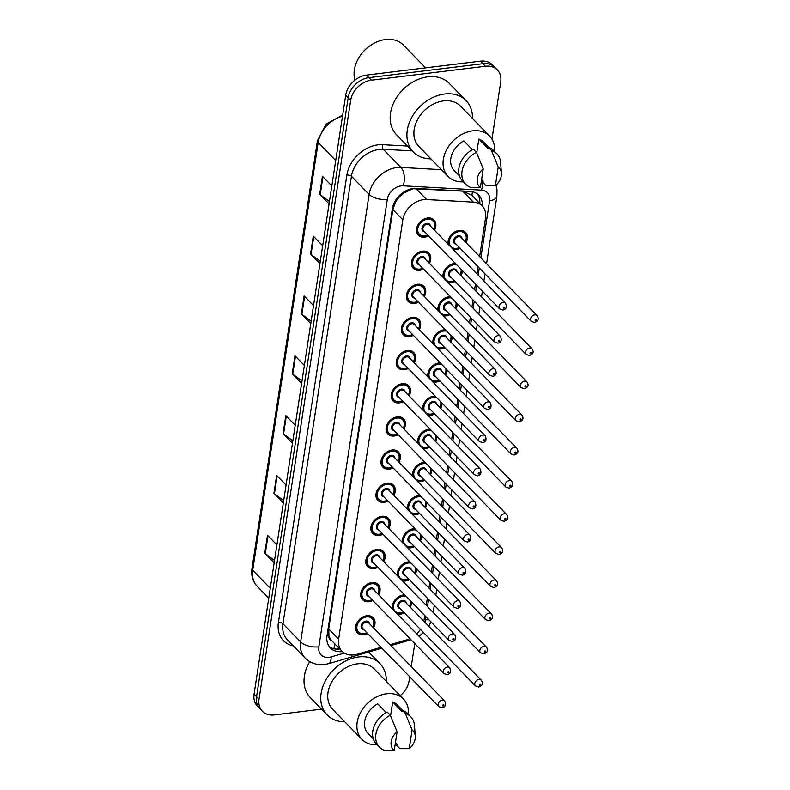 <?xml version="1.0" encoding="UTF-8"?>
<svg xmlns="http://www.w3.org/2000/svg" width="790" height="790" viewBox="0 0 790 790"><rect width="100%" height="100%" fill="white"/><g stroke="black" fill="none" stroke-linecap="round" stroke-linejoin="round"><path stroke-width="1.19" d="M443.141 277.478A10.912 8.265 -44.2 0 1 454.141 263.544A10.912 8.265 -44.2 0 1 455.435 263.475M462.387 270.615A10.912 8.265 -44.2 0 1 460.955 275.759M455.089 281.467A10.912 8.265 -44.2 0 1 451.209 282.692A10.912 8.265 -44.2 0 1 448.058 282.534M438.075 310.618A10.912 8.265 -44.2 0 1 449.066 296.694A10.912 8.265 -44.2 0 1 450.369 296.625M457.311 303.765A10.912 8.265 -44.2 0 1 455.879 308.9M450.014 314.608A10.912 8.265 -44.2 0 1 446.133 315.832A10.912 8.265 -44.2 0 1 442.993 315.674M432.999 343.759A10.912 8.265 -44.2 0 1 444 329.835A10.912 8.265 -44.2 0 1 445.293 329.766M452.245 336.905A10.912 8.265 -44.2 0 1 450.804 342.05M444.948 347.758A10.912 8.265 -44.2 0 1 441.067 348.983A10.912 8.265 -44.2 0 1 437.917 348.815M427.933 376.909A10.912 8.265 -44.2 0 1 438.924 362.975A10.912 8.265 -44.2 0 1 440.218 362.906M447.17 370.046A10.912 8.265 -44.2 0 1 445.738 375.191M439.872 380.899A10.912 8.265 -44.2 0 1 435.991 382.123A10.912 8.265 -44.2 0 1 432.851 381.955M422.857 410.05A10.912 8.265 -44.2 0 1 433.848 396.126A10.912 8.265 -44.2 0 1 435.152 396.057M442.104 403.196A10.912 8.265 -44.2 0 1 440.662 408.331M434.806 414.039A10.912 8.265 -44.2 0 1 430.925 415.264A10.912 8.265 -44.2 0 1 427.775 415.106M417.782 443.19A10.912 8.265 -44.2 0 1 428.782 429.266A10.912 8.265 -44.2 0 1 430.076 429.197M437.028 436.337A10.912 8.265 -44.2 0 1 435.596 441.482M429.73 447.189A10.912 8.265 -44.2 0 1 425.85 448.414A10.912 8.265 -44.2 0 1 422.709 448.246M412.716 476.34A10.912 8.265 -44.2 0 1 423.707 462.407A10.912 8.265 -44.2 0 1 425.01 462.338M431.952 469.477A10.912 8.265 -44.2 0 1 430.52 474.622M424.665 480.33A10.912 8.265 -44.2 0 1 420.774 481.554A10.912 8.265 -44.2 0 1 417.634 481.387M407.64 509.481A10.912 8.265 -44.2 0 1 418.641 495.557A10.912 8.265 -44.2 0 1 419.934 495.488M426.886 502.628A10.912 8.265 -44.2 0 1 425.454 507.763M419.589 513.47A10.912 8.265 -44.2 0 1 415.708 514.695A10.912 8.265 -44.2 0 1 412.558 514.537M402.574 542.621A10.912 8.265 -44.2 0 1 413.565 528.698A10.912 8.265 -44.2 0 1 414.859 528.629M421.811 535.768A10.912 8.265 -44.2 0 1 420.379 540.913M414.513 546.621A10.912 8.265 -44.2 0 1 410.632 547.845A10.912 8.265 -44.2 0 1 407.492 547.677M397.498 575.772A10.912 8.265 -44.2 0 1 408.489 561.838A10.912 8.265 -44.2 0 1 409.793 561.769M416.745 568.909A10.912 8.265 -44.2 0 1 415.303 574.054M409.447 579.761A10.912 8.265 -44.2 0 1 405.566 580.986A10.912 8.265 -44.2 0 1 402.416 580.818M392.423 608.912A10.912 8.265 -44.2 0 1 403.423 594.989A10.912 8.265 -44.2 0 1 404.717 594.91M411.669 602.059A10.912 8.265 -44.2 0 1 410.237 607.194M404.371 612.902A10.912 8.265 -44.2 0 1 400.49 614.126A10.912 8.265 -44.2 0 1 397.35 613.968M448.216 244.327A10.912 8.265 -44.2 0 1 459.207 230.404A10.912 8.265 -44.2 0 1 465.557 232.369A10.912 8.265 -44.2 0 1 466.021 242.619M460.165 248.327A10.912 8.265 -44.2 0 1 456.284 249.551A10.912 8.265 -44.2 0 1 453.134 249.383M423.539 269.064A10.912 8.265 -44.2 0 1 419.658 270.289A10.912 8.265 -44.2 0 1 413.298 268.324A10.912 8.265 -44.2 0 1 412.805 258.142A10.912 8.265 -44.2 0 1 422.581 251.141A10.912 8.265 -44.2 0 1 428.931 253.106A10.912 8.265 -44.2 0 1 429.395 263.356M418.463 302.205A10.912 8.265 -44.2 0 1 414.582 303.429A10.912 8.265 -44.2 0 1 408.233 301.464A10.912 8.265 -44.2 0 1 407.729 291.283A10.912 8.265 -44.2 0 1 417.515 284.281A10.912 8.265 -44.2 0 1 423.865 286.247A10.912 8.265 -44.2 0 1 424.329 296.497M413.387 335.345A10.912 8.265 -44.2 0 1 409.506 336.57A10.912 8.265 -44.2 0 1 403.157 334.604A10.912 8.265 -44.2 0 1 402.663 324.433A10.912 8.265 -44.2 0 1 412.439 317.432A10.912 8.265 -44.2 0 1 418.789 319.397A10.912 8.265 -44.2 0 1 419.253 329.637M408.321 368.496A10.912 8.265 -44.2 0 1 404.441 369.72A10.912 8.265 -44.2 0 1 398.091 367.755A10.912 8.265 -44.2 0 1 397.587 357.574A10.912 8.265 -44.2 0 1 407.363 350.572A10.912 8.265 -44.2 0 1 413.723 352.538A10.912 8.265 -44.2 0 1 414.177 362.788M403.246 401.636A10.912 8.265 -44.2 0 1 399.365 402.861A10.912 8.265 -44.2 0 1 393.015 400.895A10.912 8.265 -44.2 0 1 392.512 390.714A10.912 8.265 -44.2 0 1 402.298 383.713A10.912 8.265 -44.2 0 1 408.647 385.678A10.912 8.265 -44.2 0 1 409.111 395.928M398.18 434.776A10.912 8.265 -44.2 0 1 394.299 436.001A10.912 8.265 -44.2 0 1 387.939 434.036A10.912 8.265 -44.2 0 1 387.446 423.865A10.912 8.265 -44.2 0 1 397.222 416.863A10.912 8.265 -44.2 0 1 403.572 418.819A10.912 8.265 -44.2 0 1 404.036 429.069M393.104 467.927A10.912 8.265 -44.2 0 1 389.223 469.151A10.912 8.265 -44.2 0 1 382.874 467.186A10.912 8.265 -44.2 0 1 382.37 457.005A10.912 8.265 -44.2 0 1 392.156 450.004A10.912 8.265 -44.2 0 1 398.506 451.969A10.912 8.265 -44.2 0 1 398.97 462.219M388.028 501.067A10.912 8.265 -44.2 0 1 384.147 502.292A10.912 8.265 -44.2 0 1 377.798 500.327A10.912 8.265 -44.2 0 1 377.304 490.146A10.912 8.265 -44.2 0 1 387.08 483.144A10.912 8.265 -44.2 0 1 393.43 485.109A10.912 8.265 -44.2 0 1 393.894 495.36M382.962 534.208A10.912 8.265 -44.2 0 1 379.082 535.432A10.912 8.265 -44.2 0 1 372.732 533.467A10.912 8.265 -44.2 0 1 372.228 523.296A10.912 8.265 -44.2 0 1 382.014 516.295A10.912 8.265 -44.2 0 1 388.364 518.25A10.912 8.265 -44.2 0 1 388.828 528.5M377.887 567.348A10.912 8.265 -44.2 0 1 374.006 568.583A10.912 8.265 -44.2 0 1 367.656 566.618A10.912 8.265 -44.2 0 1 367.153 556.437A10.912 8.265 -44.2 0 1 376.939 549.435A10.912 8.265 -44.2 0 1 383.288 551.4A10.912 8.265 -44.2 0 1 383.752 561.65M372.821 600.499A10.912 8.265 -44.2 0 1 368.94 601.723A10.912 8.265 -44.2 0 1 362.59 599.758A10.912 8.265 -44.2 0 1 362.087 589.577A10.912 8.265 -44.2 0 1 371.863 582.576A10.912 8.265 -44.2 0 1 378.222 584.541A10.912 8.265 -44.2 0 1 378.677 594.791M367.745 633.639A10.912 8.265 -44.2 0 1 363.864 634.864A10.912 8.265 -44.2 0 1 357.515 632.899A10.912 8.265 -44.2 0 1 357.011 622.727A10.912 8.265 -44.2 0 1 366.797 615.726A10.912 8.265 -44.2 0 1 373.147 617.681A10.912 8.265 -44.2 0 1 373.611 627.932M428.605 235.914A10.912 8.265 -44.2 0 1 424.724 237.138A10.912 8.265 -44.2 0 1 418.374 235.183A10.912 8.265 -44.2 0 1 417.871 225.002A10.912 8.265 -44.2 0 1 427.657 218A10.912 8.265 -44.2 0 1 434.006 219.966A10.912 8.265 -44.2 0 1 434.47 230.206M479.639 256.612L485.554 217.981A20.451 15.504 135.8 0 0 482.206 205.914L471.906 195.337L462.683 191.131L412.933 188.731L403.868 193.056L399.631 196.75A6.814 5.165 135.8 0 0 395.128 202.714A20.451 9.411 -171.3 0 1 394.22 202.813M482.206 205.914A20.451 15.504 135.8 0 0 473.378 202.122L426.659 199.554A20.451 15.504 135.8 0 0 423.568 199.663A20.451 15.504 135.8 0 0 402.821 219.808L338.643 639.169A20.451 15.504 135.8 0 0 342.001 651.237A20.451 15.504 135.8 0 0 357.07 654.268L381.047 647.306M395.128 202.714L395.079 203.03A20.451 15.504 -44.2 0 1 399.631 196.75M331.711 640.65A20.451 15.504 -44.2 0 1 328.936 635.279L328.887 635.585A6.814 5.165 135.8 0 0 331.711 640.65L342.001 651.237M395.079 203.03L392.877 209.597L328.699 628.958L328.936 635.279M423.845 621.177A20.451 15.504 135.8 0 0 423.963 620.466L424.734 615.469M426.284 605.337L427.37 598.178M428.931 588.046L429.8 582.329M431.35 572.187L432.446 565.038M433.996 554.896L434.875 549.178M436.426 539.047L437.522 531.887M439.072 521.755L439.941 516.038M441.492 505.906L442.588 498.747M444.138 488.615L445.017 482.897M446.567 472.756L447.663 465.606M449.214 455.465L450.083 449.747M451.643 439.615L452.729 432.456M454.28 422.324L455.159 416.607M456.709 406.475L457.805 399.315M459.355 389.184L460.234 383.466M461.785 373.324L462.881 366.175M464.431 356.033L465.3 350.316M466.851 340.184L467.947 333.025M469.497 322.893L470.376 317.175M471.926 307.043L473.022 299.884M474.573 289.752L475.442 284.035M476.992 273.893L478.088 266.744M389.954 644.729L406.376 639.959A20.451 15.504 135.8 0 0 409.911 638.606M416.695 633.847A20.451 15.504 135.8 0 0 420.418 629.383M321.53 709.163L274.288 714.93A20.451 15.504 -44.2 0 1 262.379 711.257L259.9 708.699A20.451 15.504 -44.2 0 1 256.553 696.642L348.193 97.782A20.451 15.504 -44.2 0 1 368.94 77.627L482.976 63.694A20.451 15.504 -44.2 0 1 494.886 67.377A20.451 15.504 -44.2 0 0 482.976 63.694L368.94 77.627A20.451 15.504 -44.2 0 0 348.193 97.782L256.553 696.642A20.451 15.504 -44.2 0 0 259.9 708.699L257.422 706.151A20.451 15.504 -44.2 0 1 254.074 694.094L345.714 95.234A20.451 15.504 -44.2 0 1 366.461 75.08L480.498 61.146A20.451 15.504 -44.2 0 1 492.407 64.829L497.364 69.925A20.451 15.504 -44.2 0 1 500.722 81.992L491.973 139.129M274.525 560.426L265.262 553.622A5.451 2.508 -171.3 0 1 264.759 553.188L274.15 562.845M276.905 544.893L267.504 535.245L264.759 553.188M283.679 500.603L274.416 493.799A5.451 2.508 -171.3 0 1 273.913 493.365L283.314 503.013M286.059 485.07L276.658 475.422L273.913 493.365M292.833 440.781L283.571 433.977A5.451 2.508 -171.3 0 1 283.067 433.542L292.468 443.19M295.213 425.237L285.812 415.589L283.067 433.542M329.45 201.47L320.197 194.666A5.451 2.508 -171.3 0 1 319.683 194.231L329.084 203.889M331.83 185.936L322.438 176.289L319.683 194.231M320.296 261.302L311.033 254.499A5.451 2.508 -171.3 0 1 310.529 254.064L319.93 263.712M322.675 245.759L313.284 236.111L310.529 254.064M311.142 321.125L301.879 314.321A5.451 2.508 -171.3 0 1 301.375 313.887L310.776 323.535M313.521 305.592L304.12 295.944L301.375 313.887M301.987 380.948L292.725 374.144A5.451 2.508 -171.3 0 1 292.221 373.709L301.622 383.367M304.367 365.415L294.966 355.767L292.221 373.709M482.265 205.983A20.451 15.504 135.8 0 0 478.76 195.199A20.451 15.504 135.8 0 0 469.941 191.407L416.212 188.455A20.451 15.504 135.8 0 0 413.121 188.563A20.451 15.504 135.8 0 0 392.373 208.708L327.011 635.861A20.451 15.504 135.8 0 0 330.358 647.928A20.451 15.504 135.8 0 0 342.366 651.592M262.379 711.257A20.451 15.504 -44.2 0 1 259.031 699.189L350.671 100.33A20.451 15.504 -44.2 0 1 371.418 80.175L485.455 66.242A20.451 15.504 -44.2 0 1 497.364 69.925M409.704 676.744L409.082 680.852A20.451 15.504 -44.2 0 1 400.204 695.674M414.78 643.603L411.264 666.612M339.868 649.054A20.451 15.504 -44.2 0 1 329.213 646.556M477.427 194.024A20.451 15.504 -44.2 0 1 479.787 203.435M354.957 80.106A30.682 23.256 -44.2 0 1 385.51 39.5A30.682 23.256 -44.2 0 1 403.374 45.02L425.603 67.851M430.945 158.859A36.814 27.907 -44.2 0 1 413.318 151.986A36.814 27.907 -44.2 0 1 411.63 117.631A36.814 27.907 -44.2 0 1 444.642 94A36.814 27.907 -44.2 0 1 466.07 100.626A36.814 27.907 -44.2 0 1 472.469 118.441M413.318 151.986L396.57 134.784A36.814 27.907 -44.2 0 1 394.882 100.429A36.814 27.907 -44.2 0 1 427.894 76.798A36.814 27.907 -44.2 0 1 449.332 83.434L466.07 100.626M463.296 181.828A28.973 21.962 -44.2 0 1 448.078 176.466A28.973 21.962 -44.2 0 1 446.755 149.429A28.973 21.962 -44.2 0 1 472.736 130.824A28.973 21.962 -44.2 0 1 489.603 136.048A28.973 21.962 -44.2 0 1 494.56 151.394M448.078 176.466L418.927 146.515A28.973 21.962 -44.2 0 1 417.604 119.478A28.973 21.962 -44.2 0 1 443.585 100.883A28.973 21.962 -44.2 0 1 460.452 106.097L489.603 136.048M495.379 185.699L498.243 167.026A13.637 10.339 -44.2 0 1 501.423 173.227A13.637 10.339 -44.2 0 1 495.379 185.699L486.048 185.699L482.947 182.52L483.154 181.206L481.594 179.607M476.716 152.924L478.839 139.02A20.451 15.504 -44.2 0 1 483.5 141.993L488.783 147.424M478.839 139.02L488.141 148.579L488.348 147.266A21.814 16.541 -44.2 0 1 493.78 150.594L496.88 153.783A21.814 16.541 -44.2 0 1 500.623 162.513L501.423 173.227M488.348 147.266L491.449 150.456A21.814 16.541 -44.2 0 1 496.88 153.783M491.449 150.456L498.243 167.026M472.371 149.626L463.839 140.857A20.451 15.504 -44.2 0 0 454.191 170.522L459.474 175.953M480.379 187.536A13.637 10.339 -44.2 0 1 483.233 168.853L480.379 187.536L471.047 187.536A21.814 16.541 -44.2 0 1 465.616 184.208A21.814 16.541 -44.2 0 1 476.439 152.292L473.338 149.103A21.814 16.541 -44.2 0 0 462.515 181.029L465.616 184.208M483.233 168.853L476.439 152.292M344.796 721.823A36.814 27.907 -44.2 0 1 327.169 714.95A36.814 27.907 -44.2 0 1 325.48 680.595A36.814 27.907 -44.2 0 1 358.492 656.964A36.814 27.907 -44.2 0 1 379.931 663.59A36.814 27.907 -44.2 0 1 386.32 681.405M327.169 714.95L310.421 697.748A36.814 27.907 -44.2 0 1 309.739 661.635M377.146 744.792A28.973 21.962 -44.2 0 1 361.938 739.43A28.973 21.962 -44.2 0 1 360.605 712.392A28.973 21.962 -44.2 0 1 386.587 693.788A28.973 21.962 -44.2 0 1 403.463 699.012A28.973 21.962 -44.2 0 1 408.41 714.357M361.938 739.43L332.788 709.479A28.973 21.962 -44.2 0 1 331.454 682.442A28.973 21.962 -44.2 0 1 357.435 663.847A28.973 21.962 -44.2 0 1 374.312 669.061L403.463 699.012M409.24 748.663L412.094 729.99A13.637 10.339 -44.2 0 1 415.273 736.191A13.637 10.339 -44.2 0 1 409.24 748.663L399.908 748.663L396.807 745.484L397.005 744.17L395.444 742.57M390.566 715.888L392.699 701.984A20.451 15.504 -44.2 0 1 397.35 704.957L402.643 710.388M392.699 701.984L402.001 711.543L402.199 710.23A21.814 16.541 -44.2 0 1 407.63 713.558L410.731 716.747A21.814 16.541 -44.2 0 1 414.483 725.477L415.273 736.191M402.199 710.23L405.3 713.419A21.814 16.541 -44.2 0 1 410.731 716.747M405.3 713.419L412.094 729.99M386.231 712.59L377.689 703.821A20.451 15.504 -44.2 0 0 368.041 733.485L373.334 738.917M394.23 750.5A13.637 10.339 -44.2 0 1 397.094 731.817L394.23 750.5L384.898 750.5A21.814 16.541 -44.2 0 1 379.467 747.182A21.814 16.541 -44.2 0 1 390.3 715.256L387.199 712.067A21.814 16.541 -44.2 0 0 376.366 743.992L379.467 747.182M397.094 731.817L390.3 715.256M415.955 188.563L426.659 199.554M333.656 648.699A20.451 7.673 -106.2 0 0 334.921 643.969M471.906 195.337A20.451 10.942 -86.8 0 0 472.371 191.733M403.868 193.056A20.451 10.942 -86.8 0 0 404.115 191.842M328.887 635.585A20.451 9.411 -171.3 0 1 327.021 635.762M392.877 209.597L402.821 219.808M462.683 191.131L473.378 202.122M328.699 628.958L338.643 639.169M342.495 116.249A27.265 20.678 135.8 0 0 318.173 142.486L252.711 570.242A27.265 20.678 135.8 0 0 257.185 586.328C252.731 581.539 250.993 575.594 251.98 568.474A6.814 3.14 8.7 0 0 252.711 570.242L270.259 588.264M335.72 160.508L318.173 142.486A6.814 3.14 -171.3 0 1 317.432 140.719L326.092 124.07L342.672 115.044M254.074 694.094L259.031 699.189M345.714 95.234L350.671 100.33M366.461 75.08L371.418 80.175M480.498 61.146L485.455 66.242M292.725 374.144L295.46 356.27M301.879 314.321L304.614 296.447M311.033 254.499L313.768 236.615M320.197 194.666L322.922 176.792M283.571 433.977L286.306 416.093M274.416 493.799L277.152 475.926M265.262 553.622L267.998 535.748M480.853 257.846L489.593 200.719A13.637 10.339 135.8 0 0 481.475 190.143L403.216 185.838A13.637 10.339 135.8 0 0 401.162 185.907A13.637 10.339 135.8 0 0 387.327 199.337L318.844 646.842A13.637 10.339 135.8 0 0 329.025 657.339A13.637 10.339 135.8 0 0 331.129 656.905L344.312 653.083M318.844 646.842A13.637 6.281 8.7 0 1 300.644 641.934L369.118 194.439A27.265 20.678 -44.2 0 1 396.787 167.569A27.265 20.678 -44.2 0 1 400.905 167.431L383.229 149.27A27.265 20.678 135.8 0 0 379.111 149.419A27.265 20.678 135.8 0 0 351.441 176.279L282.968 623.774A27.265 20.678 135.8 0 0 287.432 639.87L305.108 658.021A27.265 20.678 -44.2 0 1 300.644 641.934L282.968 623.774A3.407 1.57 -171.3 0 0 278.416 622.55L346.889 175.054A3.407 1.57 -171.3 0 1 351.441 176.279L369.118 194.439A13.637 6.281 8.7 0 0 387.327 199.337M305.108 658.021C308.653 661.586 312.959 663.738 318.015 664.459L324.473 664.499L328.729 663.63A13.637 5.115 -106.2 0 0 331.129 656.905M346.889 175.054A30.682 23.256 -44.2 0 1 378.025 144.827A30.682 23.256 -44.2 0 1 382.646 144.669L407.522 146.041M293.317 645.914A30.682 23.256 -44.2 0 1 278.416 622.55M403.216 185.838A13.637 7.288 -86.8 0 0 400.905 167.431L441.462 169.662M412.222 150.87L383.229 149.27A3.407 1.827 93.2 0 1 382.646 144.669M424.882 622.244A13.637 10.339 135.8 0 0 425.445 619.943L425.938 616.713M427.489 606.582L428.585 599.422M430.135 589.291L431.014 583.573M432.565 573.431L433.661 566.282M435.211 556.14L436.08 550.423M437.63 540.291L438.726 533.132M440.277 523L441.156 517.282M442.706 507.15L443.802 499.991M445.353 489.859L446.222 484.142M447.772 474L448.868 466.851M450.419 456.709L451.297 450.991M452.848 440.86L453.944 433.7M455.494 423.568L456.373 417.851M457.924 407.719L459.02 400.56M460.57 390.428L461.439 384.71M462.989 374.569L464.086 367.419M465.636 357.278L466.515 351.56M468.065 341.428L469.161 334.269M470.712 324.137L471.581 318.419M473.131 308.288L474.227 301.128M475.778 290.997L476.656 285.279M478.207 275.137L479.303 267.988M425.445 619.943A13.637 6.281 8.7 0 0 428.466 619.311M489.593 200.719A13.637 6.281 8.7 0 0 496.871 196.404L497.009 189.778L496.002 185.176M481.475 190.143A13.637 7.288 -86.8 0 0 482.493 180.535M424.507 236.23A10.23 7.752 -44.2 0 1 418.552 234.383A10.23 7.752 -44.2 0 1 418.088 224.844A10.23 7.752 -44.2 0 1 427.252 218.277A10.23 7.752 -44.2 0 1 433.206 220.114L434.796 222.938L434.964 226.305L433.878 229.604M433.68 229.396A9.549 7.238 135.8 0 0 427.469 219.195A9.549 7.238 135.8 0 0 417.791 228.596A9.549 7.238 135.8 0 0 424.911 235.943A9.549 7.238 135.8 0 0 427.815 235.104M424.556 231.756A4.77 3.614 -44.2 0 1 422.097 227.569A4.77 3.614 -44.2 0 1 426.827 223.382A4.77 3.614 -44.2 0 1 430.422 226.049M505.531 303.212L429.434 225.031A4.088 3.101 135.8 0 0 427.054 224.301A4.088 3.101 135.8 0 0 423.381 226.928A4.088 3.101 135.8 0 0 423.568 230.739L499.665 308.91A4.088 3.101 -44.2 0 1 499.478 305.098A4.088 3.101 -44.2 0 1 503.151 302.471A4.088 3.101 -44.2 0 1 505.531 303.212C507.091 307.113 506.222 309.394 502.924 310.045L499.665 308.91M504.06 308.248A0.681 0.514 135.8 0 0 504.237 307.053A0.681 0.514 135.8 0 0 504.06 308.248M456.057 248.633A10.23 7.752 -44.2 0 1 451.791 248.001M448.947 245.078A10.23 7.752 -44.2 0 1 458.812 230.68A10.23 7.752 -44.2 0 1 464.767 232.527L463.068 230.779M465.241 241.809A9.549 7.238 135.8 0 0 459.029 231.598A9.549 7.238 135.8 0 0 449.342 240.999A9.549 7.238 135.8 0 0 456.462 248.356A9.549 7.238 135.8 0 0 459.375 247.517M456.116 244.169A4.77 3.614 -44.2 0 1 453.648 239.982A4.77 3.614 -44.2 0 1 458.388 235.785A4.77 3.614 -44.2 0 1 461.972 238.462M460.985 237.444A4.088 3.101 135.8 0 0 458.605 236.704A4.088 3.101 135.8 0 0 454.941 239.331A4.088 3.101 135.8 0 0 455.129 243.152L531.226 321.323A4.088 3.101 -44.2 0 1 531.038 317.501A4.088 3.101 -44.2 0 1 534.702 314.874A4.088 3.101 -44.2 0 1 537.082 315.615L460.985 237.444M535.798 319.466A0.681 0.514 135.8 0 0 535.61 320.661A0.681 0.514 135.8 0 0 535.798 319.466M419.431 269.37A10.23 7.752 -44.2 0 1 413.476 267.524A10.23 7.752 -44.2 0 1 413.012 257.984A10.23 7.752 -44.2 0 1 422.186 251.418A10.23 7.752 -44.2 0 1 428.141 253.264L429.73 256.088L429.888 259.446L428.802 262.744M428.615 262.547A9.549 7.238 135.8 0 0 422.403 252.336A9.549 7.238 135.8 0 0 412.716 261.737A9.549 7.238 135.8 0 0 419.836 269.094A9.549 7.238 135.8 0 0 422.749 268.254M419.49 264.907A4.77 3.614 -44.2 0 1 417.021 260.72A4.77 3.614 -44.2 0 1 421.761 256.523A4.77 3.614 -44.2 0 1 425.346 259.199M500.455 336.352L424.358 258.182A4.088 3.101 135.8 0 0 421.978 257.441A4.088 3.101 135.8 0 0 418.315 260.068A4.088 3.101 135.8 0 0 418.493 263.89L494.599 342.06A4.088 3.101 -44.2 0 1 494.412 338.238A4.088 3.101 -44.2 0 1 498.075 335.612A4.088 3.101 -44.2 0 1 500.455 336.352C502.015 340.253 501.146 342.534 497.848 343.186L494.599 342.06M498.984 341.399A0.681 0.514 135.8 0 0 499.171 340.204A0.681 0.514 135.8 0 0 498.984 341.399M414.365 302.511A10.23 7.752 -44.2 0 1 408.41 300.674A10.23 7.752 -44.2 0 1 407.936 291.125A10.23 7.752 -44.2 0 1 417.11 284.568A10.23 7.752 -44.2 0 1 423.065 286.405L424.655 289.229L424.813 292.596L423.736 295.885M423.539 295.687A9.549 7.238 135.8 0 0 417.327 285.486A9.549 7.238 135.8 0 0 407.64 294.887A9.549 7.238 135.8 0 0 414.77 302.234A9.549 7.238 135.8 0 0 417.673 301.395M414.414 298.047A4.77 3.614 -44.2 0 1 411.955 293.86A4.77 3.614 -44.2 0 1 416.685 289.673A4.77 3.614 -44.2 0 1 420.28 292.34M495.389 369.493L419.293 291.322A4.088 3.101 135.8 0 0 416.903 290.582A4.088 3.101 135.8 0 0 413.239 293.209A4.088 3.101 135.8 0 0 413.427 297.03L489.524 375.201A4.088 3.101 -44.2 0 1 489.336 371.389A4.088 3.101 -44.2 0 1 493 368.762A4.088 3.101 -44.2 0 1 495.389 369.493C496.95 373.403 496.081 375.675 492.772 376.326L489.524 375.201M493.918 374.539A0.681 0.514 135.8 0 0 494.096 373.344A0.681 0.514 135.8 0 0 493.918 374.539M409.289 335.651A10.23 7.752 -44.2 0 1 403.334 333.815A10.23 7.752 -44.2 0 1 402.87 324.275A10.23 7.752 -44.2 0 1 412.034 317.708A10.23 7.752 -44.2 0 1 417.989 319.545L419.579 322.369L419.747 325.737L418.661 329.035M418.463 328.828A9.549 7.238 135.8 0 0 412.262 318.627A9.549 7.238 135.8 0 0 402.574 328.028A9.549 7.238 135.8 0 0 409.694 335.375A9.549 7.238 135.8 0 0 412.607 334.535M409.348 331.188A4.77 3.614 -44.2 0 1 406.88 327.001A4.77 3.614 -44.2 0 1 411.62 322.814A4.77 3.614 -44.2 0 1 415.204 325.48M490.313 402.643L414.217 324.463A4.088 3.101 135.8 0 0 411.837 323.732A4.088 3.101 135.8 0 0 408.163 326.359A4.088 3.101 135.8 0 0 408.351 330.171L484.448 408.341A4.088 3.101 -44.2 0 1 484.26 404.529A4.088 3.101 -44.2 0 1 487.934 401.903A4.088 3.101 -44.2 0 1 490.313 402.643C491.874 406.544 491.005 408.825 487.707 409.477L484.448 408.341M488.842 407.68A0.681 0.514 135.8 0 0 489.02 406.485A0.681 0.514 135.8 0 0 488.842 407.68M404.223 368.802A10.23 7.752 -44.2 0 1 398.269 366.955A10.23 7.752 -44.2 0 1 397.795 357.416A10.23 7.752 -44.2 0 1 406.969 350.849A10.23 7.752 -44.2 0 1 412.923 352.696L414.513 355.52L414.671 358.877L413.585 362.175M413.397 361.978A9.549 7.238 135.8 0 0 407.186 351.767A9.549 7.238 135.8 0 0 397.498 361.168A9.549 7.238 135.8 0 0 404.618 368.515A9.549 7.238 135.8 0 0 407.531 367.686M404.273 364.328A4.77 3.614 -44.2 0 1 401.814 360.151A4.77 3.614 -44.2 0 1 406.544 355.954A4.77 3.614 -44.2 0 1 410.138 358.63M485.238 435.784L409.141 357.613A4.088 3.101 135.8 0 0 406.761 356.873A4.088 3.101 135.8 0 0 403.098 359.499A4.088 3.101 135.8 0 0 403.285 363.321L479.382 441.492A4.088 3.101 -44.2 0 1 479.194 437.67A4.088 3.101 -44.2 0 1 482.858 435.043A4.088 3.101 -44.2 0 1 485.238 435.784C486.808 439.684 485.929 441.966 482.631 442.617L479.382 441.492M483.766 440.83A0.681 0.514 135.8 0 0 483.954 439.635A0.681 0.514 135.8 0 0 483.766 440.83M450.991 281.773A10.23 7.752 -44.2 0 1 446.715 281.141M443.871 278.228A10.23 7.752 -44.2 0 1 453.737 263.83A10.23 7.752 -44.2 0 1 455.761 263.811M456.847 264.926A9.549 7.238 135.8 0 0 453.954 264.749A9.549 7.238 135.8 0 0 444.266 274.15A9.549 7.238 135.8 0 0 451.396 281.497A9.549 7.238 135.8 0 0 454.299 280.657M451.041 277.31A4.77 3.614 -44.2 0 1 448.582 273.123A4.77 3.614 -44.2 0 1 453.312 268.936A4.77 3.614 -44.2 0 1 456.906 271.602M455.919 270.585A4.088 3.101 135.8 0 0 453.529 269.844A4.088 3.101 135.8 0 0 449.865 272.471A4.088 3.101 135.8 0 0 450.053 276.293L526.15 354.463A4.088 3.101 -44.2 0 1 525.962 350.651A4.088 3.101 -44.2 0 1 529.626 348.025A4.088 3.101 -44.2 0 1 532.016 348.755L455.919 270.585M530.722 352.607A0.681 0.514 135.8 0 0 530.544 353.801A0.681 0.514 135.8 0 0 530.722 352.607M460.165 274.95A9.549 7.238 135.8 0 0 460.985 269.173M445.916 314.924A10.23 7.752 -44.2 0 1 441.64 314.292M438.796 311.369A10.23 7.752 -44.2 0 1 448.661 296.971A10.23 7.752 -44.2 0 1 450.695 296.961M451.771 298.067A9.549 7.238 135.8 0 0 448.888 297.889A9.549 7.238 135.8 0 0 439.201 307.29A9.549 7.238 135.8 0 0 446.32 314.637A9.549 7.238 135.8 0 0 449.234 313.798M445.975 310.45A4.77 3.614 -44.2 0 1 443.506 306.263A4.77 3.614 -44.2 0 1 448.246 302.076A4.77 3.614 -44.2 0 1 451.831 304.743M450.843 303.725A4.088 3.101 135.8 0 0 448.463 302.995A4.088 3.101 135.8 0 0 444.79 305.621A4.088 3.101 135.8 0 0 444.977 309.433L521.074 387.604A4.088 3.101 -44.2 0 1 520.887 383.792A4.088 3.101 -44.2 0 1 524.56 381.165A4.088 3.101 -44.2 0 1 526.94 381.906L450.843 303.725M525.656 385.747A0.681 0.514 135.8 0 0 525.469 386.942A0.681 0.514 135.8 0 0 525.656 385.747M455.089 308.1A9.549 7.238 135.8 0 0 455.909 302.313M440.85 348.064A10.23 7.752 -44.2 0 1 436.574 347.432M433.73 344.509A10.23 7.752 -44.2 0 1 443.595 330.111A10.23 7.752 -44.2 0 1 445.619 330.101M446.696 331.207A9.549 7.238 135.8 0 0 443.812 331.03A9.549 7.238 135.8 0 0 434.125 340.431A9.549 7.238 135.8 0 0 441.245 347.788A9.549 7.238 135.8 0 0 444.158 346.948M440.899 343.601A4.77 3.614 -44.2 0 1 438.44 339.414A4.77 3.614 -44.2 0 1 443.17 335.217A4.77 3.614 -44.2 0 1 446.765 337.893M445.767 336.876A4.088 3.101 135.8 0 0 443.388 336.135A4.088 3.101 135.8 0 0 439.724 338.762A4.088 3.101 135.8 0 0 439.912 342.584L516.008 420.754A4.088 3.101 -44.2 0 1 515.821 416.932A4.088 3.101 -44.2 0 1 519.484 414.306A4.088 3.101 -44.2 0 1 521.864 415.046L445.767 336.876M520.58 418.897A0.681 0.514 135.8 0 0 520.393 420.092A0.681 0.514 135.8 0 0 520.58 418.897M450.024 341.24A9.549 7.238 135.8 0 0 450.833 335.464M399.147 401.942A10.23 7.752 -44.2 0 1 393.193 400.105A10.23 7.752 -44.2 0 1 392.729 390.556A10.23 7.752 -44.2 0 1 401.893 383.999A10.23 7.752 -44.2 0 1 407.847 385.836L409.437 388.66L409.605 392.028L408.519 395.316M408.321 395.119A9.549 7.238 135.8 0 0 402.11 384.908A9.549 7.238 135.8 0 0 392.433 394.319A9.549 7.238 135.8 0 0 399.552 401.666A9.549 7.238 135.8 0 0 402.466 400.826M399.197 397.479A4.77 3.614 -44.2 0 1 396.738 393.292A4.77 3.614 -44.2 0 1 401.468 389.105A4.77 3.614 -44.2 0 1 405.063 391.771M480.172 468.924L404.075 390.754A4.088 3.101 135.8 0 0 401.695 390.013A4.088 3.101 135.8 0 0 398.022 392.64A4.088 3.101 135.8 0 0 398.209 396.462L474.306 474.632A4.088 3.101 -44.2 0 1 474.119 470.82A4.088 3.101 -44.2 0 1 477.792 468.194A4.088 3.101 -44.2 0 1 480.172 468.924C481.732 472.835 480.863 475.106 477.565 475.758L474.306 474.632M478.701 473.97A0.681 0.514 135.8 0 0 478.878 472.776A0.681 0.514 135.8 0 0 478.701 473.97M394.082 435.083A10.23 7.752 -44.2 0 1 388.127 433.246A10.23 7.752 -44.2 0 1 387.653 423.707A10.23 7.752 -44.2 0 1 396.827 417.14A10.23 7.752 -44.2 0 1 402.781 418.976L404.371 421.801L404.529 425.168L403.443 428.466M403.256 428.259A9.549 7.238 135.8 0 0 397.044 418.058A9.549 7.238 135.8 0 0 387.357 427.459A9.549 7.238 135.8 0 0 394.477 434.806A9.549 7.238 135.8 0 0 397.39 433.967M394.131 430.619A4.77 3.614 -44.2 0 1 391.662 426.432A4.77 3.614 -44.2 0 1 396.402 422.245A4.77 3.614 -44.2 0 1 399.987 424.911M475.096 502.075L398.999 423.894A4.088 3.101 135.8 0 0 396.62 423.163A4.088 3.101 135.8 0 0 392.956 425.79A4.088 3.101 135.8 0 0 393.144 429.602L469.24 507.773A4.088 3.101 -44.2 0 1 469.053 503.961A4.088 3.101 -44.2 0 1 472.716 501.334A4.088 3.101 -44.2 0 1 475.096 502.075C476.656 505.975 475.787 508.256 472.489 508.908L469.24 507.773M473.625 507.111A0.681 0.514 135.8 0 0 473.812 505.916A0.681 0.514 135.8 0 0 473.625 507.111M389.006 468.233A10.23 7.752 -44.2 0 1 383.051 466.386A10.23 7.752 -44.2 0 1 382.577 456.847A10.23 7.752 -44.2 0 1 391.751 450.28A10.23 7.752 -44.2 0 1 397.706 452.127L399.296 454.951L399.454 458.309L398.377 461.607M398.18 461.409A9.549 7.238 135.8 0 0 391.968 451.199A9.549 7.238 135.8 0 0 382.281 460.6A9.549 7.238 135.8 0 0 389.411 467.947A9.549 7.238 135.8 0 0 392.314 467.117M389.055 463.76A4.77 3.614 -44.2 0 1 386.596 459.582A4.77 3.614 -44.2 0 1 391.327 455.386A4.77 3.614 -44.2 0 1 394.921 458.062M470.03 535.215L393.934 457.045A4.088 3.101 135.8 0 0 391.544 456.304A4.088 3.101 135.8 0 0 387.88 458.931A4.088 3.101 135.8 0 0 388.068 462.743L464.165 540.923A4.088 3.101 -44.2 0 1 463.977 537.101A4.088 3.101 -44.2 0 1 467.641 534.475A4.088 3.101 -44.2 0 1 470.03 535.215C471.591 539.116 470.722 541.397 467.413 542.049L464.165 540.923M468.559 540.261A0.681 0.514 135.8 0 0 468.737 539.066A0.681 0.514 135.8 0 0 468.559 540.261M435.774 381.205A10.23 7.752 -44.2 0 1 431.498 380.573M428.654 377.65A10.23 7.752 -44.2 0 1 438.519 363.262A10.23 7.752 -44.2 0 1 440.553 363.242M441.63 364.358A9.549 7.238 135.8 0 0 438.736 364.18A9.549 7.238 135.8 0 0 429.059 373.581A9.549 7.238 135.8 0 0 436.179 380.928A9.549 7.238 135.8 0 0 439.092 380.089M435.823 376.741A4.77 3.614 -44.2 0 1 433.364 372.554A4.77 3.614 -44.2 0 1 438.094 368.367A4.77 3.614 -44.2 0 1 441.689 371.033M440.702 370.016A4.088 3.101 135.8 0 0 438.322 369.276A4.088 3.101 135.8 0 0 434.648 371.902A4.088 3.101 135.8 0 0 434.836 375.724L510.933 453.894A4.088 3.101 -44.2 0 1 510.745 450.083A4.088 3.101 -44.2 0 1 514.418 447.456A4.088 3.101 -44.2 0 1 516.798 448.187L440.702 370.016M515.505 452.038A0.681 0.514 135.8 0 0 515.327 453.233A0.681 0.514 135.8 0 0 515.505 452.038M444.948 374.381A9.549 7.238 135.8 0 0 445.767 368.604M430.708 414.355A10.23 7.752 -44.2 0 1 426.432 413.723M423.588 410.8A10.23 7.752 -44.2 0 1 433.453 396.402A10.23 7.752 -44.2 0 1 435.478 396.392M436.554 397.498A9.549 7.238 135.8 0 0 433.671 397.321A9.549 7.238 135.8 0 0 423.983 406.722A9.549 7.238 135.8 0 0 431.103 414.069A9.549 7.238 135.8 0 0 434.016 413.229M430.757 409.882A4.77 3.614 -44.2 0 1 428.299 405.695A4.77 3.614 -44.2 0 1 433.029 401.508A4.77 3.614 -44.2 0 1 436.613 404.174M435.626 403.157A4.088 3.101 135.8 0 0 433.246 402.426A4.088 3.101 135.8 0 0 429.582 405.053A4.088 3.101 135.8 0 0 429.77 408.865L505.867 487.035A4.088 3.101 -44.2 0 1 505.679 483.223A4.088 3.101 -44.2 0 1 509.343 480.597A4.088 3.101 -44.2 0 1 511.723 481.337L435.626 403.157M510.439 485.179A0.681 0.514 135.8 0 0 510.251 486.373A0.681 0.514 135.8 0 0 510.439 485.179M439.882 407.522A9.549 7.238 135.8 0 0 440.692 401.745M425.632 447.496A10.23 7.752 -44.2 0 1 421.356 446.863M418.512 443.941A10.23 7.752 -44.2 0 1 428.378 429.543A10.23 7.752 -44.2 0 1 430.402 429.533M431.488 430.639A9.549 7.238 135.8 0 0 428.595 430.461A9.549 7.238 135.8 0 0 418.917 439.862A9.549 7.238 135.8 0 0 426.037 447.219A9.549 7.238 135.8 0 0 428.94 446.38M425.682 443.022A4.77 3.614 -44.2 0 1 423.223 438.845A4.77 3.614 -44.2 0 1 427.953 434.648A4.77 3.614 -44.2 0 1 431.547 437.324M430.56 436.307A4.088 3.101 135.8 0 0 428.17 435.567A4.088 3.101 135.8 0 0 424.507 438.193A4.088 3.101 135.8 0 0 424.694 442.015L500.791 520.185A4.088 3.101 -44.2 0 1 500.603 516.364A4.088 3.101 -44.2 0 1 504.277 513.737A4.088 3.101 -44.2 0 1 506.657 514.478L430.56 436.307M505.363 518.329A0.681 0.514 135.8 0 0 505.185 519.524A0.681 0.514 135.8 0 0 505.363 518.329M434.806 440.672A9.549 7.238 135.8 0 0 435.626 434.895M383.93 501.374A10.23 7.752 -44.2 0 1 377.976 499.537A10.23 7.752 -44.2 0 1 377.511 489.988A10.23 7.752 -44.2 0 1 386.675 483.431A10.23 7.752 -44.2 0 1 392.63 485.267L394.22 488.092L394.388 491.459L393.301 494.747M393.104 494.55A9.549 7.238 135.8 0 0 386.903 484.339A9.549 7.238 135.8 0 0 377.215 493.75A9.549 7.238 135.8 0 0 384.335 501.097A9.549 7.238 135.8 0 0 387.248 500.258M383.989 496.91A4.77 3.614 -44.2 0 1 381.521 492.723A4.77 3.614 -44.2 0 1 386.261 488.536A4.77 3.614 -44.2 0 1 389.845 491.202M464.954 568.356L388.858 490.185A4.088 3.101 135.8 0 0 386.478 489.445A4.088 3.101 135.8 0 0 382.804 492.071A4.088 3.101 135.8 0 0 382.992 495.893L459.089 574.063A4.088 3.101 -44.2 0 1 458.901 570.242A4.088 3.101 -44.2 0 1 462.575 567.625A4.088 3.101 -44.2 0 1 464.954 568.356C466.515 572.266 465.646 574.537 462.348 575.189L459.089 574.063M463.483 573.402A0.681 0.514 135.8 0 0 463.671 572.207A0.681 0.514 135.8 0 0 463.483 573.402M378.864 534.514A10.23 7.752 -44.2 0 1 372.91 532.677A10.23 7.752 -44.2 0 1 372.436 523.138A10.23 7.752 -44.2 0 1 381.61 516.571A10.23 7.752 -44.2 0 1 387.564 518.408L389.154 521.232L389.312 524.6L388.226 527.898M388.038 527.69A9.549 7.238 135.8 0 0 381.827 517.49A9.549 7.238 135.8 0 0 372.139 526.89A9.549 7.238 135.8 0 0 379.259 534.238A9.549 7.238 135.8 0 0 382.172 533.398M378.914 530.051A4.77 3.614 -44.2 0 1 376.455 525.864A4.77 3.614 -44.2 0 1 381.185 521.677A4.77 3.614 -44.2 0 1 384.779 524.343M459.879 601.506L383.782 523.326A4.088 3.101 135.8 0 0 381.402 522.595A4.088 3.101 135.8 0 0 377.738 525.222A4.088 3.101 135.8 0 0 377.926 529.033L454.023 607.204A4.088 3.101 -44.2 0 1 453.835 603.392A4.088 3.101 -44.2 0 1 457.499 600.765A4.088 3.101 -44.2 0 1 459.879 601.506C461.449 605.407 460.57 607.688 457.272 608.34L454.023 607.204M458.407 606.542A0.681 0.514 135.8 0 0 458.595 605.347A0.681 0.514 135.8 0 0 458.407 606.542M373.788 567.664A10.23 7.752 -44.2 0 1 367.834 565.818A10.23 7.752 -44.2 0 1 367.37 556.279A10.23 7.752 -44.2 0 1 376.534 549.712A10.23 7.752 -44.2 0 1 382.488 551.558L384.078 554.383L384.246 557.74L383.16 561.038M382.962 560.841A9.549 7.238 135.8 0 0 376.751 550.63A9.549 7.238 135.8 0 0 367.074 560.031A9.549 7.238 135.8 0 0 374.193 567.378A9.549 7.238 135.8 0 0 377.107 566.549M373.838 563.191A4.77 3.614 -44.2 0 1 371.379 559.014A4.77 3.614 -44.2 0 1 376.109 554.817A4.77 3.614 -44.2 0 1 379.704 557.493M454.813 634.646L378.716 556.476A4.088 3.101 135.8 0 0 376.336 555.735A4.088 3.101 135.8 0 0 372.663 558.362A4.088 3.101 135.8 0 0 372.85 562.174L448.947 640.354A4.088 3.101 -44.2 0 1 448.76 636.533A4.088 3.101 -44.2 0 1 452.433 633.906A4.088 3.101 -44.2 0 1 454.813 634.646C456.373 638.547 455.504 640.828 452.206 641.48L448.947 640.354M453.341 639.693A0.681 0.514 135.8 0 0 453.519 638.488A0.681 0.514 135.8 0 0 453.341 639.693M368.723 600.805A10.23 7.752 -44.2 0 1 362.768 598.968A10.23 7.752 -44.2 0 1 362.294 589.419A10.23 7.752 -44.2 0 1 371.468 582.862A10.23 7.752 -44.2 0 1 377.423 584.699L379.012 587.523L379.17 590.89L378.084 594.179M377.897 593.981A9.549 7.238 135.8 0 0 371.685 583.77A9.549 7.238 135.8 0 0 361.998 593.181A9.549 7.238 135.8 0 0 369.118 600.528A9.549 7.238 135.8 0 0 372.031 599.689M368.772 596.341A4.77 3.614 -44.2 0 1 366.313 592.154A4.77 3.614 -44.2 0 1 371.043 587.967A4.77 3.614 -44.2 0 1 374.628 590.634M449.737 667.787L373.64 589.617A4.088 3.101 135.8 0 0 371.26 588.876A4.088 3.101 135.8 0 0 367.597 591.503A4.088 3.101 135.8 0 0 367.785 595.324L443.881 673.495A4.088 3.101 -44.2 0 1 443.694 669.673A4.088 3.101 -44.2 0 1 447.357 667.056A4.088 3.101 -44.2 0 1 449.737 667.787C451.297 671.698 450.428 673.969 447.13 674.62L443.881 673.495M448.266 672.833A0.681 0.514 135.8 0 0 448.453 671.638A0.681 0.514 135.8 0 0 448.266 672.833M363.647 633.945A10.23 7.752 -44.2 0 1 357.692 632.109A10.23 7.752 -44.2 0 1 357.228 622.569A10.23 7.752 -44.2 0 1 366.392 616.002A10.23 7.752 -44.2 0 1 372.347 617.839L373.937 620.663L374.104 624.031L373.018 627.319M372.821 627.122A9.549 7.238 135.8 0 0 366.609 616.921A9.549 7.238 135.8 0 0 356.932 626.322A9.549 7.238 135.8 0 0 364.052 633.669A9.549 7.238 135.8 0 0 366.955 632.83M363.696 629.482A4.77 3.614 -44.2 0 1 361.237 625.295A4.77 3.614 -44.2 0 1 365.968 621.108A4.77 3.614 -44.2 0 1 369.562 623.774M444.671 700.928L368.575 622.757A4.088 3.101 135.8 0 0 366.185 622.026A4.088 3.101 135.8 0 0 362.521 624.653A4.088 3.101 135.8 0 0 362.709 628.465L438.806 706.635A4.088 3.101 -44.2 0 1 438.618 702.824A4.088 3.101 -44.2 0 1 442.291 700.197A4.088 3.101 -44.2 0 1 444.671 700.928C446.232 704.838 445.363 707.119 442.054 707.771L438.806 706.635M443.2 705.974A0.681 0.514 135.8 0 0 443.378 704.779A0.681 0.514 135.8 0 0 443.2 705.974M420.557 480.636A10.23 7.752 -44.2 0 1 416.281 480.004M413.447 477.081A10.23 7.752 -44.2 0 1 423.302 462.693A10.23 7.752 -44.2 0 1 425.336 462.673M426.412 463.779A9.549 7.238 135.8 0 0 423.529 463.602A9.549 7.238 135.8 0 0 413.841 473.013A9.549 7.238 135.8 0 0 420.961 480.36A9.549 7.238 135.8 0 0 423.875 479.52M420.616 476.173A4.77 3.614 -44.2 0 1 418.147 471.986A4.77 3.614 -44.2 0 1 422.887 467.799A4.77 3.614 -44.2 0 1 426.472 470.465M425.484 469.448A4.088 3.101 135.8 0 0 423.104 468.707A4.088 3.101 135.8 0 0 419.431 471.334A4.088 3.101 135.8 0 0 419.618 475.155L495.715 553.326A4.088 3.101 -44.2 0 1 495.537 549.514A4.088 3.101 -44.2 0 1 499.201 546.887A4.088 3.101 -44.2 0 1 501.581 547.618L425.484 469.448M500.297 551.469A0.681 0.514 135.8 0 0 500.11 552.664A0.681 0.514 135.8 0 0 500.297 551.469M429.73 473.812A9.549 7.238 135.8 0 0 430.55 468.036M415.491 513.776A10.23 7.752 -44.2 0 1 411.215 513.154M408.371 510.231A10.23 7.752 -44.2 0 1 418.236 495.834A10.23 7.752 -44.2 0 1 420.26 495.824M421.337 496.93A9.549 7.238 135.8 0 0 418.453 496.752A9.549 7.238 135.8 0 0 408.766 506.153A9.549 7.238 135.8 0 0 415.886 513.5A9.549 7.238 135.8 0 0 418.799 512.661M415.54 509.313A4.77 3.614 -44.2 0 1 413.081 505.126A4.77 3.614 -44.2 0 1 417.811 500.939A4.77 3.614 -44.2 0 1 421.406 503.605M420.408 502.588A4.088 3.101 135.8 0 0 418.029 501.857A4.088 3.101 135.8 0 0 414.365 504.484A4.088 3.101 135.8 0 0 414.553 508.296L490.649 586.466A4.088 3.101 -44.2 0 1 490.462 582.655A4.088 3.101 -44.2 0 1 494.125 580.028A4.088 3.101 -44.2 0 1 496.515 580.769L420.408 502.588M495.221 584.61A0.681 0.514 135.8 0 0 495.034 585.805A0.681 0.514 135.8 0 0 495.221 584.61M424.665 506.953A9.549 7.238 135.8 0 0 425.474 501.176M410.415 546.927A10.23 7.752 -44.2 0 1 406.139 546.295M403.295 543.372A10.23 7.752 -44.2 0 1 413.16 528.974A10.23 7.752 -44.2 0 1 415.194 528.964M416.271 530.07A9.549 7.238 135.8 0 0 413.377 529.893A9.549 7.238 135.8 0 0 403.7 539.293A9.549 7.238 135.8 0 0 410.82 546.64A9.549 7.238 135.8 0 0 413.733 545.811M410.464 542.454A4.77 3.614 -44.2 0 1 408.005 538.276A4.77 3.614 -44.2 0 1 412.745 534.08A4.77 3.614 -44.2 0 1 416.33 536.756M415.343 535.739A4.088 3.101 135.8 0 0 412.963 534.998A4.088 3.101 135.8 0 0 409.289 537.625A4.088 3.101 135.8 0 0 409.477 541.446L485.574 619.617A4.088 3.101 -44.2 0 1 485.386 615.795A4.088 3.101 -44.2 0 1 489.059 613.168A4.088 3.101 -44.2 0 1 491.439 613.909L415.343 535.739M490.146 617.76A0.681 0.514 135.8 0 0 489.968 618.955A0.681 0.514 135.8 0 0 490.146 617.76M419.589 540.103A9.549 7.238 135.8 0 0 420.408 534.326M405.349 580.067A10.23 7.752 -44.2 0 1 401.073 579.435M398.229 576.512A10.23 7.752 -44.2 0 1 408.094 562.125A10.23 7.752 -44.2 0 1 410.119 562.105M411.195 563.211A9.549 7.238 135.8 0 0 408.312 563.033A9.549 7.238 135.8 0 0 398.624 572.444A9.549 7.238 135.8 0 0 405.744 579.791A9.549 7.238 135.8 0 0 408.657 578.952M405.398 575.604A4.77 3.614 -44.2 0 1 402.94 571.417A4.77 3.614 -44.2 0 1 407.67 567.23A4.77 3.614 -44.2 0 1 411.254 569.896M410.267 568.879A4.088 3.101 135.8 0 0 407.887 568.138A4.088 3.101 135.8 0 0 404.223 570.765A4.088 3.101 135.8 0 0 404.411 574.587L480.508 652.757A4.088 3.101 -44.2 0 1 480.32 648.946A4.088 3.101 -44.2 0 1 483.984 646.319A4.088 3.101 -44.2 0 1 486.363 647.05L410.267 568.879M485.08 650.901A0.681 0.514 135.8 0 0 484.892 652.096A0.681 0.514 135.8 0 0 485.08 650.901M414.523 573.244A9.549 7.238 135.8 0 0 415.333 567.467M400.273 613.208A10.23 7.752 -44.2 0 1 395.997 612.586M393.153 609.663A10.23 7.752 -44.2 0 1 403.019 595.265A10.23 7.752 -44.2 0 1 405.043 595.255M406.129 596.361A9.549 7.238 135.8 0 0 403.236 596.183A9.549 7.238 135.8 0 0 393.558 605.584A9.549 7.238 135.8 0 0 400.678 612.931A9.549 7.238 135.8 0 0 403.581 612.092M400.323 608.744A4.77 3.614 -44.2 0 1 397.864 604.557A4.77 3.614 -44.2 0 1 402.594 600.37A4.77 3.614 -44.2 0 1 406.188 603.037M405.201 602.019A4.088 3.101 135.8 0 0 402.811 601.289A4.088 3.101 135.8 0 0 399.147 603.915A4.088 3.101 135.8 0 0 399.335 607.727L475.432 685.898A4.088 3.101 -44.2 0 1 475.244 682.086A4.088 3.101 -44.2 0 1 478.918 679.459A4.088 3.101 -44.2 0 1 481.298 680.2L405.201 602.019M480.004 684.041A0.681 0.514 135.8 0 0 479.826 685.236A0.681 0.514 135.8 0 0 480.004 684.041M409.447 606.384A9.549 7.238 135.8 0 0 410.267 600.607M336.718 649.173L339.266 648.432M251.98 568.474L317.432 140.719M257.185 586.328L268.738 598.208M418.967 636.177L423.549 632.602M428.763 626.233L430.975 621.888M433.206 612.448L434.303 605.298M435.853 595.156L436.732 589.439M438.282 579.307L439.378 572.148M440.929 562.016L441.798 556.298M443.348 546.167L444.444 539.007M445.995 528.875L446.873 523.158M448.424 513.016L449.52 505.867M451.07 495.725L451.939 490.007M453.5 479.876L454.586 472.716M456.136 462.584L457.015 456.867M458.565 446.735L459.662 439.576M461.212 429.444L462.091 423.726M463.641 413.585L464.737 406.435M466.288 396.294L467.157 390.586M468.707 380.444L469.803 373.295M471.353 363.153L472.232 357.435M473.783 347.304L474.879 340.144M476.429 330.013L477.298 324.295M478.849 314.163L479.945 307.004M481.495 296.872L482.374 291.154M483.924 281.013L485.021 273.863M486.571 263.722L496.871 196.404M328.729 663.63L381.916 648.195M390.813 645.618L411.027 639.752M428.012 235.302L424.684 236.299C421.603 236.378 419.559 235.746 418.552 234.383L416.853 232.645M433.206 220.114L431.508 218.376M451.821 248.04L456.235 248.712L459.573 247.714M531.226 321.323L534.475 322.448C538.336 321.125 539.205 318.844 537.082 315.615M465.429 242.007L466.594 236.812L464.767 232.527M422.936 268.452L419.609 269.449C416.528 269.528 414.483 268.886 413.476 267.524L411.788 265.786M428.141 253.264L426.442 251.516M417.871 301.592L414.543 302.59C411.462 302.669 409.418 302.027 408.41 300.674L406.712 298.926M423.065 286.405L421.366 284.667M412.795 334.733L409.467 335.73C406.386 335.809 404.342 335.177 403.334 333.815L401.636 332.077M417.989 319.545L416.291 317.807M407.729 367.883L404.391 368.881C401.31 368.96 399.266 368.318 398.269 366.955L396.57 365.217M412.923 352.696L411.225 350.948M446.745 281.181L451.169 281.852L454.497 280.855M526.15 354.463L529.399 355.589C533.26 354.266 534.129 351.985 532.016 348.755M460.363 275.147L461.508 269.716M441.679 314.321L446.093 314.993L449.421 313.995M521.074 387.604L524.333 388.739C528.194 387.406 529.063 385.135 526.94 381.906M455.287 308.298L456.432 302.856M436.603 347.462L441.018 348.143L444.355 347.146M516.008 420.754L519.257 421.88C523.118 420.557 523.987 418.275 521.864 415.046M450.211 341.438L451.367 335.997M379.931 663.59L368.673 652.036M402.653 401.024L399.325 402.021C396.244 402.1 394.2 401.458 393.193 400.105L391.494 398.358M407.847 385.836L406.149 384.098M397.587 434.164L394.25 435.162C391.168 435.241 389.124 434.609 388.127 433.246L386.428 431.498M402.781 418.976L401.083 417.238M392.512 467.315L389.184 468.312C386.103 468.391 384.059 467.749 383.051 466.386L381.353 464.648M397.706 452.127L396.007 450.379M431.538 380.612L435.952 381.284L439.279 380.286M510.933 453.894L514.191 455.02C518.043 453.697 518.921 451.416 516.798 448.187M445.145 374.579L446.291 369.147M426.462 413.753L430.876 414.424L434.214 413.427M505.867 487.035L509.115 488.171C512.977 486.838 513.846 484.566 511.723 481.337M440.07 407.729L441.215 402.288M421.386 446.893L425.81 447.575L429.138 446.577M500.791 520.185L504.04 521.311C507.901 519.988 508.77 517.707 506.657 514.478M435.004 440.869L436.149 435.428M387.436 500.455L384.108 501.453C381.027 501.531 378.983 500.89 377.976 499.537L376.277 497.789M392.63 485.267L390.941 483.519M382.37 533.596L379.032 534.593C375.951 534.672 373.917 534.04 372.91 532.677L371.211 530.929M387.564 518.408L385.866 516.67M377.294 566.746L373.966 567.743C370.885 567.822 368.841 567.181 367.834 565.818L366.135 564.08M382.488 551.558L380.79 549.81M372.228 599.887L368.891 600.884C365.81 600.963 363.765 600.321 362.768 598.968L361.07 597.22M377.423 584.699L375.724 582.951M367.153 633.027L363.825 634.024C360.744 634.103 358.7 633.471 357.692 632.109L355.994 630.361M372.347 617.839L370.648 616.101M416.32 480.044L420.734 480.715L424.062 479.718M495.715 553.326L498.974 554.452C502.835 553.128 503.704 550.847 501.581 547.618M429.928 474.01L431.073 468.579M411.244 513.184L415.659 513.856L418.996 512.858M490.649 586.466L493.898 587.602C497.759 586.269 498.628 583.988 496.515 580.769M424.852 507.16L426.007 501.719M406.178 546.325L410.593 547.006L413.921 546.009M485.574 619.617L488.832 620.743C492.693 619.419 493.562 617.138 491.439 613.909M419.786 540.301L420.932 534.86M401.103 579.475L405.517 580.146L408.855 579.149M480.508 652.757L483.757 653.883C487.618 652.56 488.487 650.279 486.363 647.05M414.711 573.441L415.856 568.01M396.037 612.615L400.451 613.287L403.779 612.289M475.432 685.898L478.691 687.033C482.542 685.7 483.411 683.419 481.298 680.2M409.645 606.592L410.79 601.15"/></g></svg>
